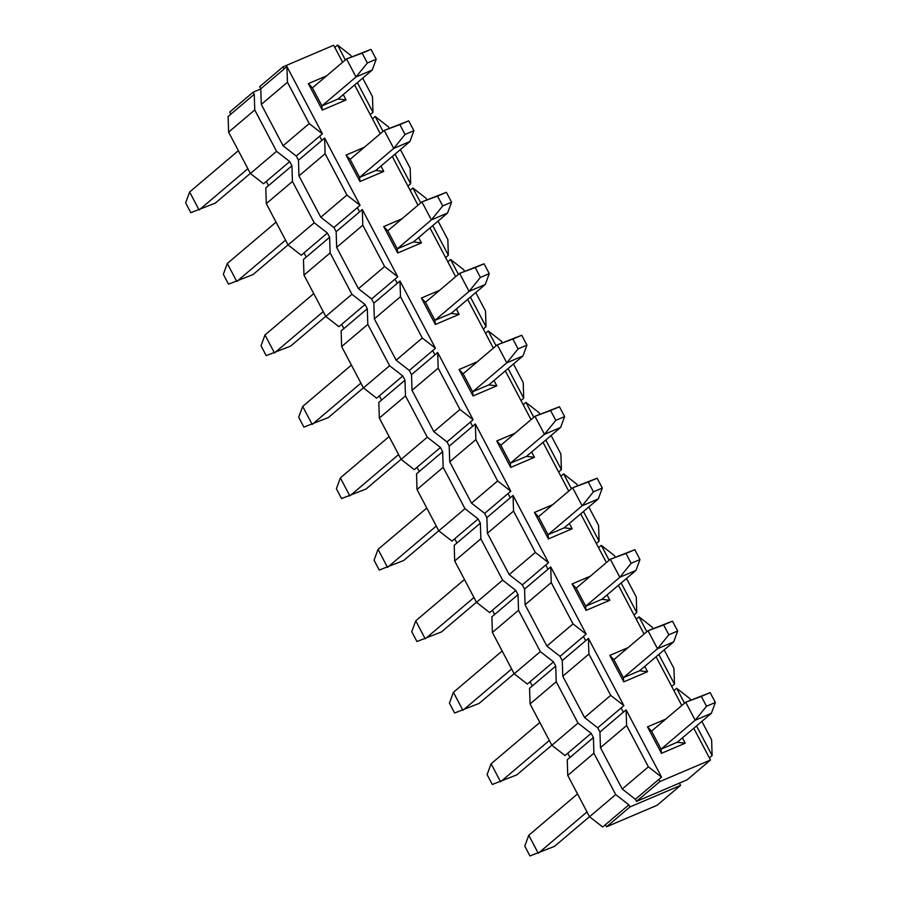 <?xml version="1.0" encoding="UTF-8"?>
<svg xmlns="http://www.w3.org/2000/svg" width="901" height="901" viewBox="0 0 901 901"><rect width="100%" height="100%" fill="white"/><g stroke="black" fill="none" stroke-linecap="round" stroke-linejoin="round"><path stroke-width="1.35" d="M606.564 826.791L605.449 824.674L602.701 827.005L589.547 816.745L567.754 775.401L567.247 759.757L593.399 737.581L593.905 753.225L615.698 794.569L628.853 804.83L629.968 806.936L680.559 785.39L657.156 805.246L606.564 826.791L629.968 806.936M679.433 783.115L680.559 785.39M569.995 757.426L567.765 753.202L565.017 755.534L551.862 745.273L530.07 703.929L529.563 688.285L532.311 685.954L530.081 681.73L553.496 661.886L555.714 666.109L556.221 681.753L578.014 723.098L591.169 733.358L593.399 737.581M530.07 703.929L556.221 681.753M555.714 666.109L532.311 685.954M260.794 88.951L253.136 92.206L254.251 94.312L228.099 116.499L228.606 132.143L254.758 109.967L276.551 151.312L289.705 161.572L291.935 165.795L265.784 187.971L266.291 203.615L292.442 181.439L314.235 222.784L327.39 233.044L329.608 237.267L303.457 259.443L303.975 275.087L330.126 252.911L351.919 294.255L365.074 304.515L367.293 308.739L341.141 330.915L341.648 346.57L367.811 324.383L389.604 365.727L402.758 375.987L404.977 380.211L378.825 402.387L379.332 418.041L405.484 395.866L427.288 437.199L440.443 447.459L442.661 451.683L416.51 473.858L417.017 489.513L443.168 467.337L464.972 508.671L478.127 518.942L480.346 523.154L454.194 545.33L454.701 560.985L480.852 538.809L502.657 580.143L515.811 590.414L518.03 594.626L491.878 616.813L492.385 632.457L518.537 610.281L540.341 651.626L553.496 661.886M540.341 651.626L514.189 673.802L527.333 684.062L530.081 681.73M518.03 594.626L518.537 610.281M515.811 590.414L492.397 610.259L494.626 614.482M502.657 580.143L476.505 602.33L489.66 612.59L492.397 610.259M480.346 523.154L480.852 538.809M478.127 518.942L454.712 538.787L456.942 543.01M464.972 508.671L438.821 530.847L451.975 541.118L454.712 538.787M442.661 451.683L443.168 467.337M440.443 447.459L417.028 467.315L419.258 471.538M427.288 437.199L401.136 459.375L414.291 469.646L417.028 467.315M404.977 380.211L405.484 395.866M402.758 375.987L379.355 395.843L381.574 400.055M389.604 365.727L363.452 387.903L376.607 398.163L379.355 395.843M367.293 308.739L367.811 324.383M365.074 304.515L341.67 324.36L343.889 328.583M351.919 294.255L325.768 316.431L338.922 326.691L341.67 324.36M329.608 237.267L330.126 252.911M327.39 233.044L303.986 252.888L306.205 257.112M314.235 222.784L288.083 244.959L301.238 255.22L303.986 252.888M291.935 165.795L292.442 181.439M289.705 161.572L266.302 181.416L268.521 185.64M276.551 151.312L250.399 173.488L263.554 183.748L266.302 181.416M254.251 94.312L254.758 109.967M228.606 132.143L250.399 173.488M266.291 203.615L288.083 244.959M303.975 275.087L325.768 316.431M341.648 346.57L363.452 387.903M379.332 418.041L401.136 459.375M417.017 489.513L438.821 530.847M454.701 560.985L476.505 602.33M492.385 632.457L514.189 673.802M551.862 745.273L578.014 723.098M567.765 753.202L591.169 733.358M567.754 775.401L593.905 753.225M605.449 824.674L628.853 804.83M615.698 794.569L589.547 816.745M230.836 114.168L229.732 112.051L253.136 92.206M371.021 49.375L362.168 53.148L367.36 62.991L376.213 59.218L371.021 49.375L346.536 58.948L362.168 53.148M376.213 59.218L372.226 70.053L338.089 98.997L321.905 105.89L322.299 110.068L308.356 83.613L326.613 75.842M250.354 173.397L215.305 203.119L190.832 212.692L185.64 202.838L189.627 192.003L238.371 150.67M372.226 70.053L356.03 76.957L321.905 105.89L312.41 87.881L346.536 58.948L356.03 76.957L367.36 62.991M247.865 168.678L199.121 210.012L189.627 192.003M408.705 120.847L399.841 124.62L405.045 134.463L413.897 130.701L408.705 120.847L384.22 130.42L399.841 124.62M413.897 130.701L409.899 141.536L375.773 170.469L359.589 177.362L359.983 181.54L346.04 155.085L364.297 147.314M288.038 244.881L252.99 274.591L228.516 284.164L223.324 274.309L227.311 263.475L276.055 222.142M409.899 141.536L393.714 148.428L359.589 177.362L350.095 159.353L384.22 130.42L393.714 148.428L405.045 134.463M285.549 240.15L236.805 281.484L227.311 263.475M446.378 192.318L437.526 196.091L442.718 205.935L451.581 202.173L446.378 192.318L421.905 201.892L437.526 196.091M451.581 202.173L447.583 213.008L413.458 241.941L397.273 248.845L397.668 253.012L383.713 226.568L401.981 218.785M325.723 316.352L290.674 346.063L266.2 355.636L261.008 345.793L264.995 334.958L313.739 293.613M447.583 213.008L431.399 219.9L397.273 248.845L387.779 230.836L421.905 201.892L431.399 219.9L442.718 205.935M323.234 311.622L274.49 352.967L264.995 334.958M484.062 263.79L475.21 267.563L480.402 277.418L489.254 273.645L484.062 263.79L459.589 273.363L475.21 267.563M489.254 273.645L485.267 284.479L451.142 313.413L434.958 320.317L435.352 324.484L421.398 298.04L439.665 290.257M363.407 387.824L328.358 417.546L303.885 427.108L298.693 417.264L302.68 406.43L351.424 365.096M485.267 284.479L469.083 291.372L434.958 320.317L425.463 302.308L459.589 273.363L469.083 291.372L480.402 277.418M360.918 383.105L312.174 424.439L302.68 406.43M521.747 335.262L512.894 339.035L518.086 348.89L526.939 345.117L521.747 335.262L497.273 344.835L512.894 339.035M526.939 345.117L522.952 355.951L488.826 384.896L472.642 391.789L473.036 395.956L459.082 369.511L477.35 361.729M401.091 459.296L366.043 489.018L341.569 498.58L336.377 488.736L340.364 477.902L389.108 436.568M522.952 355.951L506.767 362.844L472.642 391.789L463.148 373.78L497.273 344.835L506.767 362.844L518.086 348.89M398.602 454.577L349.858 495.91L340.364 477.902M559.431 406.745L550.579 410.507L555.771 420.362L564.623 416.589L559.431 406.745L534.957 416.307L550.579 410.507M564.623 416.589L560.636 427.423L526.511 456.368L510.326 463.26L510.721 467.439L496.766 440.983L515.034 433.201M438.776 530.768L403.727 560.49L379.253 570.051L374.061 560.208L378.048 549.373L426.792 508.04M560.636 427.423L544.452 434.316L510.326 463.26L500.832 445.252L534.957 416.307L544.452 434.316L555.771 420.362M436.287 526.049L387.543 567.382L378.048 549.373M597.115 478.217L588.263 481.99L593.455 491.833L602.307 488.06L597.115 478.217L572.642 487.779L588.263 481.99M602.307 488.06L598.32 498.895L564.195 527.84L548.011 534.732L548.394 538.911L534.451 512.455L552.718 504.673M476.46 602.24L441.411 631.961L416.938 641.535L411.746 631.68L415.733 620.845L464.477 579.512M598.32 498.895L582.136 505.788L548.011 534.732L538.516 516.723L572.642 487.779L582.136 505.788L593.455 491.833M473.971 597.521L425.227 638.854L415.733 620.845M634.8 549.689L625.947 553.462L631.139 563.305L639.992 559.532L634.8 549.689L610.326 559.251L625.947 553.462M639.992 559.532L636.005 570.367L601.879 599.311L585.695 606.204L586.078 610.382L572.135 583.927L590.403 576.144M514.144 673.711L479.095 703.433L454.622 713.006L449.419 703.152L453.417 692.317L502.161 650.984M636.005 570.367L619.82 577.271L585.695 606.204L576.19 588.195L610.326 559.251L619.82 577.271L631.139 563.305M511.655 668.992L462.911 710.326L453.417 692.317M672.484 621.161L663.632 624.934L668.824 634.777L677.676 631.004L672.484 621.161L648.01 630.734L663.632 624.934M677.676 631.004L673.689 641.839L639.564 670.783L623.368 677.676L623.762 681.854L609.819 655.399L628.087 647.628M551.829 745.183L516.78 774.905L492.295 784.478L487.103 774.623L491.101 763.789L539.834 722.456M673.689 641.839L657.505 648.743L623.368 677.676L613.874 659.667L648.01 630.734L657.505 648.743L668.824 634.777M549.34 740.464L500.596 781.798L491.101 763.789M710.168 692.632L701.316 696.405L706.508 706.249L715.36 702.487L710.168 692.632L685.695 702.206L701.316 696.405M715.36 702.487L711.373 713.322L677.248 742.255L685.222 743.201L661.447 753.326L647.504 726.87L665.771 719.099M589.513 816.666L554.464 846.377L529.979 855.95L524.787 846.107L528.774 835.272L577.518 793.927M711.373 713.322L695.189 720.214L661.052 749.148L651.558 731.139L685.695 702.206L695.189 720.214L706.508 706.249M587.013 811.936L538.28 853.281L528.774 835.272M626.094 709.853L626.6 725.508L648.393 766.841L661.548 777.112L626.094 709.853L599.942 732.029L600.449 747.684L626.6 725.508M696.507 725.924L712.128 755.567L711.621 739.912L701.856 721.386M690.628 700.1L689.828 698.579L676.674 688.308L684.523 703.197M661.548 777.112L635.396 799.288L636.511 801.394L659.915 781.55L658.8 779.433M600.449 747.684L622.242 789.028L648.393 766.841M622.242 789.028L635.396 799.288M682.417 737.874L685.222 743.201M677.248 742.255L661.052 749.148L661.447 753.326M651.558 731.139L647.504 726.87M644.733 666.402L647.537 671.729L623.762 681.854M647.537 671.729L639.564 670.783M613.874 659.667L609.819 655.399M607.049 594.93L609.853 600.257L586.078 610.382M609.853 600.257L601.879 599.311M576.19 588.195L572.135 583.927M569.364 523.447L572.18 528.786L548.394 538.911M572.18 528.786L564.195 527.84M538.516 516.723L534.451 512.455M531.68 451.975L534.496 457.303L510.721 467.439M534.496 457.303L526.511 456.368M500.832 445.252L496.766 440.983M493.996 380.504L496.811 385.831L473.036 395.956M496.811 385.831L488.826 384.896M463.148 373.78L459.082 369.511M456.311 309.032L459.127 314.359L435.352 324.484M459.127 314.359L451.142 313.413M425.463 302.308L421.398 298.04M418.627 237.56L421.443 242.887L397.668 253.012M421.443 242.887L413.458 241.941M387.779 230.836L383.713 226.568M380.943 166.088L383.758 171.415L359.983 181.54M383.758 171.415L375.773 170.469M350.095 159.353L346.04 155.085M343.258 94.616L346.074 99.943L322.299 110.068M346.074 99.943L338.089 98.997M312.41 87.881L308.356 83.613M260.783 88.771L286.935 66.595L322.389 133.844L319.652 136.175L321.871 140.398L298.468 160.243L296.238 156.031L283.083 145.759L261.29 104.426L260.783 88.771L259.668 86.665L283.083 66.809L284.187 68.927M261.29 104.426L287.442 82.25L286.935 66.595M322.389 133.844L309.234 123.583L283.083 145.759M296.238 156.031L319.652 136.175M298.974 175.898L325.126 153.722L324.619 138.067L360.073 205.327L346.919 195.055L320.767 217.231L298.974 175.898L298.468 160.243M324.619 138.067L321.871 140.398M360.073 205.327L357.337 207.647L359.555 211.87L336.152 231.715L333.922 227.502L320.767 217.231M333.922 227.502L357.337 207.647M336.659 247.37L362.81 225.194L362.303 209.539L397.758 276.798L384.603 266.527L358.452 288.714L336.659 247.37L336.152 231.715M362.303 209.539L359.555 211.87M397.758 276.798L395.021 279.119L397.24 283.342L373.836 303.198L371.606 298.974L358.452 288.714M371.606 298.974L395.021 279.119M374.343 318.841L400.495 296.666L399.988 281.011L435.442 348.27L422.287 338.01L396.136 360.186L374.343 318.841L373.836 303.198M399.988 281.011L397.24 283.342M435.442 348.27L432.694 350.602L434.924 354.814L411.52 374.67L409.291 370.446L396.136 360.186M409.291 370.446L432.694 350.602M412.027 390.313L438.179 368.137L437.672 352.494L473.126 419.742L459.972 409.482L433.82 431.658L412.027 390.313L411.52 374.67M437.672 352.494L434.924 354.814M473.126 419.742L470.378 422.073L472.608 426.297L449.205 446.141L446.975 441.918L433.82 431.658M446.975 441.918L470.378 422.073M449.712 461.785L475.863 439.609L475.356 423.966L510.811 491.214L497.656 480.954L471.505 503.13L449.712 461.785L449.205 446.141M475.356 423.966L472.608 426.297M510.811 491.214L508.063 493.545L510.293 497.769L486.889 517.613L484.659 513.39L471.505 503.13M484.659 513.39L508.063 493.545M487.396 533.268L513.547 511.081L513.041 495.437L548.495 562.686L535.34 552.426L509.189 574.601L487.396 533.268L486.889 517.613M513.041 495.437L510.293 497.769M548.495 562.686L545.747 565.017L547.977 569.241L524.573 589.085L522.343 584.862L509.189 574.601M522.343 584.862L545.747 565.017M525.08 604.74L551.232 582.564L550.725 566.909L586.179 634.158L573.025 623.897L546.873 646.073L525.08 604.74L524.573 589.085M550.725 566.909L547.977 569.241M586.179 634.158L583.431 636.489L585.661 640.712L562.258 660.557L560.028 656.345L546.873 646.073M560.028 656.345L583.431 636.489M562.765 676.212L588.916 654.036L588.409 638.381L623.864 705.641L610.709 695.369L584.558 717.545L562.765 676.212L562.258 660.557M588.409 638.381L585.661 640.712M623.864 705.641L621.116 707.961L623.346 712.184M599.942 732.029L597.712 727.817L584.558 717.545M597.712 727.817L621.116 707.961M610.709 695.369L588.916 654.036M658.822 654.453L674.455 684.084L673.937 668.441L664.172 649.914M652.955 628.628L652.144 627.096L638.989 616.836L646.839 631.725M681.775 705.517L671.707 686.416L674.455 684.084M638.989 616.836L636.241 619.167L618.39 585.301M671.707 686.416L656.074 656.784M644.091 634.045L636.241 619.167M626.488 578.442L636.252 596.969L636.77 612.612L634.022 614.944M636.77 612.612L621.138 582.981M609.155 560.242L601.305 545.364L598.557 547.695L580.706 513.829M606.407 562.573L598.557 547.695M601.305 545.364L614.459 555.624L615.27 557.156M588.803 506.97L598.579 525.497L599.086 541.141L596.338 543.472M599.086 541.141L583.454 511.509M571.471 488.77L563.621 473.892L560.872 476.224L543.021 442.357M568.722 491.101L560.872 476.224M563.621 473.892L576.775 484.152L577.586 485.673M551.119 435.498L560.895 454.025L561.402 469.669L558.654 472M561.402 469.669L545.769 440.026M533.786 417.298L525.936 402.42L523.199 404.74L505.337 370.885M531.038 419.629L523.199 404.74M525.936 402.42L539.091 412.681L539.902 414.201M513.435 364.015L523.211 382.542L523.718 398.197L520.969 400.528M523.718 398.197L508.085 368.554M496.102 345.826L488.252 330.949L485.515 333.269L467.664 299.414M493.354 348.158L485.515 333.269M488.252 330.949L501.406 341.209L502.217 342.729M475.751 292.543L485.526 311.07L486.033 326.725L483.285 329.056M486.033 326.725L470.401 297.082M458.418 274.354L450.568 259.465L447.831 261.797L429.98 227.942M455.669 276.686L447.831 261.797M450.568 259.465L463.722 269.737L464.533 271.257M438.066 221.072L447.842 239.598L448.349 255.253L445.601 257.573M448.349 255.253L432.717 225.61M420.733 202.883L412.895 187.994L410.146 190.325L392.295 156.47M417.985 205.214L410.146 190.325M412.895 187.994L426.049 198.265L426.849 199.785M400.393 149.6L410.158 168.127L410.665 183.781L407.916 186.102M410.665 183.781L395.032 154.139M383.049 131.411L375.21 116.522L372.462 118.853L354.611 84.998M380.312 133.731L372.462 118.853M375.21 116.522L388.365 126.782L389.164 128.314M362.709 78.128L372.473 96.655L372.98 112.298L370.232 114.63M372.98 112.298L357.359 82.667M345.365 59.928L337.526 45.05L334.778 47.381L333.663 45.264L283.083 66.809M342.628 62.259L334.778 47.381M337.526 45.05L350.68 55.31L351.48 56.842M287.442 82.25L309.234 123.583M325.126 153.722L346.919 195.055M362.81 225.194L384.603 266.527M400.495 296.666L422.287 338.01M438.179 368.137L459.972 409.482M475.863 439.609L497.656 480.954M513.547 511.081L535.34 552.426M551.232 582.564L573.025 623.897M673.925 690.639L676.674 688.308M659.915 781.55L710.495 760.005L693.759 728.256M709.391 757.887L712.128 755.567M710.495 760.005L687.091 779.849L636.511 801.394"/></g></svg>

